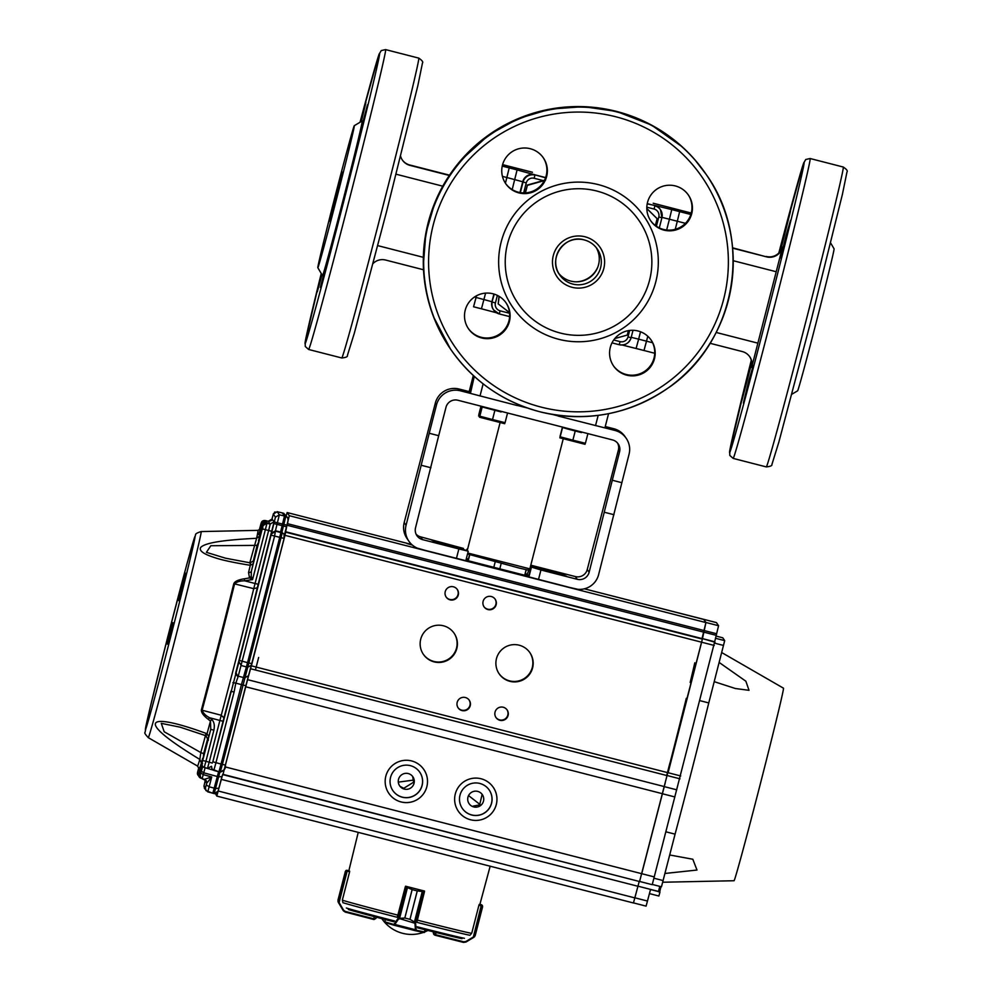 <?xml version="1.0" encoding="UTF-8"?>
<svg xmlns="http://www.w3.org/2000/svg" width="992" height="992" viewBox="0 0 992 992"><rect width="100%" height="100%" fill="white"/><g stroke="black" fill="none" stroke-linecap="round" stroke-linejoin="round"><path stroke-width="1.49" d="M558.322 415.338L558.298 416.082L558.484 415.363M517.601 404.203L517.266 405.554L470.444 393.415L474.263 376.414A4.886 4.886 -34.4 0 1 474.263 376.377L470.444 393.415M517.291 405.418L527.459 408.022M552.693 414.495L558.174 415.908M473.767 375.918L470.171 392.324M532.382 172.224L507.904 165.999L509.206 167.896L507.904 165.999L502.609 164.635L532.444 172.298M653.244 203.298L678.342 209.734L679.644 211.631L678.342 209.734L653.207 203.224M647.206 203.881L654.584 205.418A9.771 9.771 145.6 0 1 660.213 209.362L660.3 209.486A9.771 9.771 145.6 0 0 654.67 205.542L647.255 203.645L654.67 205.542A9.771 9.771 -34.4 0 1 660.3 209.486L660.511 209.783A9.771 9.771 -34.4 0 1 661.912 217.744L658.787 216.988A6.522 6.522 145.6 0 0 654.1 209.052L654.869 205.852A9.771 9.771 -34.4 0 1 660.511 209.783L661.912 217.744L659.308 227.912L661.912 217.744M685.447 223.336L677.313 221.241L675.242 229.338L677.313 221.241L669.426 219.22L671.758 209.597L679.644 211.631L677.313 221.241L679.644 211.631L690.829 214.495M636.095 348.477L622.22 345.018L643.994 350.498L636.095 348.477L638.637 339.152L646.524 341.186L643.994 350.498L647.788 336.251L646.524 341.186L652.587 342.736M474.449 297.03L476.086 297.451L476.507 295.777L473.556 306.776L476.086 297.451L492.032 301.754A9.771 9.771 145.6 0 0 493.446 309.702A9.771 9.771 -34.4 0 1 492.032 301.754L494.276 294.14M543.219 180.606L534.155 178.275A6.522 6.522 145.6 0 0 526.231 182.974L522.834 181.809L520.068 192.572L522.834 181.809A9.771 9.771 -34.4 0 1 534.725 174.778L545.662 177.58L534.725 174.778A9.771 9.771 145.6 0 0 522.834 181.809L506.875 177.518L509.206 167.896L505.424 183.198L506.875 177.518L502.448 176.378M469.6 392.175L473.32 375.509L469.191 391.592M604.909 427.912L608.555 413.676L604.909 427.912L558.298 416.082M576.439 281.815A24.44 24.44 145.6 0 0 597.754 267.208M578.77 281.703A24.44 24.44 145.6 0 0 596.8 269.353M710.049 343.282L742.264 351.552A13.032 13.032 -34.4 0 1 751.651 367.412L751.366 367.015A13.032 13.032 145.6 0 0 749.63 356.612M766.295 256.469A13.032 13.032 145.6 0 0 782.167 247.082L782.44 247.479A13.032 13.032 -34.4 0 1 766.568 256.866L732.58 247.814M716.174 332.456L757.876 343.158L751.651 367.412M732.604 248.149L766.568 256.866M733.212 260.71L776.215 271.734L782.44 247.479M786.073 235.513L780.642 257.957L790.512 220.385L786.073 235.513M780.506 250.889L790.413 211.47L779.886 251.757M751.626 361.733L741.83 400.731L751.75 362.936M748.824 380.581L743.392 403.025L753.275 365.453L748.824 380.581M791.852 394.233L797.618 390.823A73.321 1.029 -75.6 0 0 816.602 320.924A73.321 1.029 -75.6 0 0 834.061 248.781L830.651 243.015M757.876 343.158L776.215 271.734M596.254 247.64A22.816 22.804 -34.4 0 1 570.797 281.108A22.816 22.804 -34.4 0 1 558.732 273.358M688.225 194.792A22.816 22.804 -34.4 0 1 663.499 229.437A22.816 22.804 -34.4 0 1 650.591 220.571M663.958 230.119A22.816 22.804 -34.4 0 1 650.95 194.94A22.816 22.804 -34.4 0 1 688.448 195.126A22.816 22.804 -34.4 0 1 663.958 230.119M650.975 339.859A22.816 22.804 -34.4 0 1 626.25 374.505A22.816 22.804 -34.4 0 1 613.341 365.639M626.721 375.174A22.816 22.804 -34.4 0 1 613.701 340.008A22.816 22.804 -34.4 0 1 651.211 340.194A22.816 22.804 -34.4 0 1 626.721 375.174M505.908 302.634A22.816 22.804 -34.4 0 1 481.182 337.28A22.816 22.804 -34.4 0 1 468.274 328.426M481.641 337.962A22.816 22.804 -34.4 0 1 468.633 302.783A22.816 22.804 -34.4 0 1 506.131 302.969A22.816 22.804 -34.4 0 1 481.641 337.962M543.145 157.567A22.816 22.804 -34.4 0 1 518.432 192.212A22.816 22.804 -34.4 0 1 505.523 183.359M518.89 192.894A22.816 22.804 -34.4 0 1 505.883 157.716A22.816 22.804 -34.4 0 1 543.38 157.902A22.816 22.804 -34.4 0 1 518.89 192.894M558.62 339.264A79.844 79.831 -34.4 0 1 501.146 242.098A79.844 79.831 -34.4 0 1 598.337 184.611A79.844 79.831 -34.4 0 1 655.811 281.778A79.844 79.831 -34.4 0 1 558.62 339.264M596.775 191.022A73.321 73.309 -34.4 0 1 649.562 280.265A73.321 73.309 -34.4 0 1 560.306 333.052A73.321 73.309 -34.4 0 1 507.532 243.821A73.321 73.309 -34.4 0 1 596.775 191.022M373.079 263.512A13.032 13.032 -34.4 0 1 385.603 260.04L423.51 269.762M449.314 175.46L409.907 165.354A13.032 13.032 -34.4 0 1 400.607 156.252M402.268 159.898A13.032 13.032 145.6 0 0 409.634 164.957L409.907 165.354M377.754 245.632L423.336 257.325M449.5 175.175L409.634 164.957M442.767 186.186L396.081 174.208M362.03 127.286L357.591 142.414L367.462 104.842L362.03 127.286M324.781 272.354L320.342 287.482L330.212 249.91L324.781 272.354M322.003 274.759L317.304 291.809L321.544 274.003M473.556 306.776L481.442 308.797L473.556 306.776M354.28 125.686L362.204 120.987A79.844 1.116 104.4 0 1 343.22 199.541A79.844 1.116 104.4 0 1 322.524 275.652L317.837 267.716A73.321 1.029 104.4 0 1 335.296 195.585A73.321 1.029 104.4 0 1 354.28 125.686A73.321 1.029 104.4 0 1 336.834 197.83A73.321 1.029 104.4 0 1 317.837 267.716M360.58 121.954L365.887 102.548L361.348 121.495M525.438 192.894L527.36 185.368L545.488 180.296M525.165 192.907L527.36 185.368M527.174 185.095L544.546 180.234M628.382 330.634L627.229 335.085L614.792 338.57M646.834 208.58L657.126 218.662L655.377 225.519M646.834 208.481L657.126 218.662M498.988 296.261L498.195 303.899L499.212 296.397M509.528 312.616L498.195 303.899M527.26 574.442L528.959 569.371M617.532 443.04A9.771 9.771 145.6 0 1 618.388 450.083L587.252 569.52A9.771 9.771 145.6 0 1 575.348 576.563L530.782 565.192M605.256 426.535L613.788 428.718L614.978 430.466A19.555 19.555 -34.4 0 1 629.052 454.262L598.598 574.703A19.555 19.555 -34.4 0 1 574.802 588.777L528.934 576.885L531.067 566.978L540.938 569.991L538.507 579.464M575.348 576.563L577.232 579.303A9.771 9.771 145.6 0 0 589.136 572.272L612.287 480.24L621.761 482.67M416.119 534.229A9.771 9.771 145.6 0 0 420.695 536.883L422.567 539.623A9.771 9.771 145.6 0 1 415.536 527.732L438.7 435.699L429.226 433.268L406.063 525.301A19.555 19.555 -34.4 0 0 408.878 541.21L406.993 538.47A19.555 19.555 -34.4 0 1 404.19 522.561L406.063 525.301M469.228 391.629L459.122 389.038A19.555 19.555 -34.4 0 0 435.327 403.112L404.19 522.561M435.327 403.112L436.517 404.86A19.555 19.555 -34.4 0 1 460.313 390.786L470.419 393.378M613.788 428.718A19.555 19.555 -34.4 0 1 625.047 436.604L626.25 438.352M618.388 450.083L619.578 451.831A9.771 9.771 145.6 0 0 612.548 439.94L457.882 400.247A9.771 9.771 145.6 0 0 445.991 407.29L438.7 435.699M430.937 467.753L421.464 465.335M613.998 514.724L604.525 512.294M619.578 451.831L612.287 480.24M614.978 430.466L604.909 427.887M436.517 404.86L429.226 433.268M420.695 536.883L463.475 548.427A57.028 0.694 -165.6 0 0 443.722 543.914A57.028 0.694 -165.6 0 0 464.392 549.779L468.236 551.217L465.806 560.691L420.137 549.097A19.555 19.555 -34.4 0 1 408.878 541.21M456.444 558.409L458.874 548.936L468.236 551.217L465.806 560.691M577.232 579.303L540.938 569.991M458.874 548.936L422.567 539.623M528.934 575.286L527.558 574.876M530.67 565.626L533.522 566.407A57.028 0.694 -165.6 0 1 554.206 572.272A57.028 0.694 -165.6 0 1 534.452 567.759L531.067 566.978L528.637 576.451M454.82 547.497L432.723 541.818L454.82 547.497M566.407 576.129L544.31 570.45L566.407 576.129M565.204 574.368L543.108 568.689L565.204 574.368M431.52 540.057L453.604 545.736L431.52 540.057M244.354 578.795L244.689 580.828C240.101 580.804 236.741 581.808 234.596 583.866A3.261 1.761 -166.1 0 0 233.777 583.718C234.757 581.386 238.278 579.737 244.354 578.795L249.538 577.914L248.533 572.533A121.669 1.699 -75.6 0 0 250.294 565.304C232.971 562.501 220.72 559.823 213.54 557.244C203.236 553.871 198.946 550.61 200.669 547.485C205.629 542.016 229.412 539.673 256.606 538.296L259.656 536.052L258.49 540.925L262.657 525.115L263.537 524.656M199.342 774.33L197.507 772.508L198.846 767.498L197.408 773.338A3.261 3.261 145.6 0 0 197.978 775.161L200.979 778.187A3.261 3.261 -34.4 0 1 198.586 775.062L202.703 758.198L201.413 762.885L199.826 759.426C130.225 717.142 149.73 712.603 207.043 733.733L208.816 736.535L201.922 763.555L202.38 766.196L201.215 770.908L200.248 770.685L199.342 774.33L200.111 775.285L201.215 770.908M208.27 719.336C203.459 715.641 201.153 712.516 201.364 709.974A3.261 1.823 14.9 0 0 202.145 710.235C203.075 713.074 205.542 715.567 209.535 717.724L208.27 719.336L210.465 721.072L211.742 719.448C214.111 721.779 214.842 725.363 213.9 730.174L210.763 729.331L210.465 721.072A121.669 1.699 -75.6 0 1 207.043 733.733C206.175 735.866 205.728 736.374 205.691 735.246M148.279 737.651A106.38 1.488 -75.6 0 0 163.271 684.517A106.38 1.488 -75.6 0 0 190.216 579.266A106.38 1.488 -75.6 0 0 201.178 531.576A106.38 1.488 -75.6 0 0 201.165 531.563C197.061 532.828 195.201 533.944 195.56 534.924L186.868 564.163L167.636 637.434L150.04 708.077L145.018 732.493C144.212 732.691 145.303 734.415 148.279 737.651L197.532 766.06A121.669 1.699 -75.6 0 0 199.826 759.426L200.818 752.568L204.203 753.87L203.608 757.02M258.714 542.401L257.126 545.364L259.048 541.111M265.335 521.209L266.352 521.259L265.025 520.49L262.074 522.511M261.504 522.189A3.261 3.261 -34.4 0 1 265.1 520.602L266.054 520.837M266.798 523.354L267.815 523.404L265.385 521.023A3.261 3.261 145.6 0 0 261.789 522.598L259.916 529.691L261.466 523.392L263.277 525.351M262.967 524.334A3.261 3.261 -34.4 0 1 266.563 522.747L267.53 522.982M202.628 766.518L202.207 767.858L202.504 766.382M212.821 761.806L215.958 762.65L234.087 692.081L230.95 691.238A122.14 1.711 104.4 0 1 223.919 717.836L212.821 761.806L239.32 660.436L247.554 662.644L279.732 537.304L281.046 537.664L248.868 662.966L251.943 663.71L251.546 665.223L284.506 536.808L284.047 534.18L284.109 538.408L281.046 537.664L282.212 532.853L284.047 534.18M185.864 573.971L185.144 572.93L178.262 599.763L178.982 600.805L185.864 573.971L178.982 600.78M179.552 598.585L178.262 599.763M180.308 727.21L161.274 723.354L164.201 731.774L200.818 752.568L205.84 734.241M258.751 534.725C261.59 525.264 261.9 525.71 259.656 536.052M253.096 561.894L257.126 545.364L210.825 545.736L206.398 552.333L225.531 558.198L250.257 562.861M249.711 563.096L256.606 538.296A121.669 1.699 -75.6 0 0 258.007 530.36L201.165 531.563M267.815 523.404L263.252 524.743L263.016 525.648L266.848 523.168A3.261 3.261 145.6 0 0 263.252 524.743L253.183 563.754L250.294 565.304C250.579 562.923 250.443 562.191 249.872 563.121M253.183 563.754L251.373 571.181A3.261 2.096 13.7 0 1 248.533 572.533M251.373 571.181L251.236 576.377L252.576 579.564L265.372 529.691L262.248 528.848L251.373 571.181M252.055 578.311L251.385 578.919L249.538 577.914L251.236 576.377M203.273 758.31L203.645 753.647L207.886 737.899M208.072 737.887L208.419 740.255L207.936 739.548L201.922 763.555L202.579 763.518L201.922 763.555L210.763 729.331A124.806 1.748 104.4 0 1 208.816 736.535M259.296 530.063L261.181 522.97L261.801 523.206M253.902 560.53L253.245 561.931L253.902 560.53M251.385 578.919L252.576 579.564L244.689 580.828L258.193 584.288L257.312 587.772A122.14 1.711 104.4 0 1 235.55 673.543L238.018 676.928L235.811 683.116L232.872 682.682M198.586 775.062L199.243 775.074A2.604 2.604 -34.4 0 0 200.334 777.17L201.041 778.001M271.535 533.163L273.866 523.54L277.004 524.384L275.441 530.794L271.535 533.163L239.32 660.436M265.025 520.49L268.299 521.271C270.878 521.023 272.143 520.366 272.081 519.3L274.127 521.705L258.193 584.288M234.087 692.081L235.811 683.116L241.44 684.629L246.413 666.909L241.329 665.545L238.948 661.85M200.334 777.17A2.604 2.604 -34.4 0 1 200.111 775.285L202.69 766.593M204.761 782.676L204.017 785.825L205.443 787.908L206.696 783.283L206.311 780.754L204.414 779.34L211.718 776.984L206.696 783.283L205.17 781.014L204.761 782.651L205.22 779.687M271.796 531.315L268.658 530.472L270.208 524.061L266.935 523.28L265.372 529.691L268.658 530.472L253.741 588.665L234.596 583.866A118.544 1.649 -75.6 0 1 202.145 710.235L221.241 715.257A118.891 1.662 -75.6 0 0 253.741 588.665L257.312 587.772M277.103 511.674L282.36 512.926L284.468 516.014L279.347 514.798L277.4 522.809L274.263 521.966L275.429 517.154L279.347 514.798L277.227 511.698L273.321 514.067L271.734 519.957L273.482 513.596M284.034 534.155L281.889 532.382L283.439 525.971L286.502 526.715L284.444 535.01M235.86 672.464L238.018 676.928M213.739 770.263L207.477 768.416L211.457 766.308L212.028 769.122L211.556 766.469M251.509 665.322L245.83 685.708L241.44 684.629L221.042 764.051L215.958 762.65L213.85 770.424L212.028 769.122L218.934 771.826L213.85 770.424M205.133 767.734L203.72 772.805L201.438 771.268M264.889 520.465L268.299 521.271L270.208 524.061L274.127 521.705M288.077 520.329L286.911 525.14C288.089 522.4 288.325 519.92 287.618 517.688L283.662 513.286L285.783 516.373L284.468 516.014L282.534 524.024L283.848 524.384L285.783 516.373L287.618 517.688L288.151 519.944M284.245 535.94L286.911 525.14L283.848 524.384L283.439 525.971L282.125 525.611L282.534 524.024L277.4 522.809L277.004 524.384L282.125 525.611L280.575 532.022L275.441 530.794L274.61 536.077L271.473 535.234M271.858 533.634L275.776 531.278L282.212 532.853L280.897 532.493L279.732 537.304L274.61 536.077L238.241 676.16L244.652 677.846L248.484 675.75L224.167 769.78L220.261 772.136L222.369 764.373L225.432 765.117C225.965 768.316 224.242 770.648 220.261 772.136L218.934 771.826L220.261 772.136M218.885 788.206L218.054 791.219L214.136 793.575L215.549 788.504L218.897 788.169L221.948 776.562L218.6 776.86L220.013 771.788M218.934 771.826L221.042 764.051L222.369 764.373L247.74 667.232L246.413 666.909L247.554 662.644L248.868 662.966L247.74 667.232L251.559 665.136M218.6 771.726L212.821 793.265L205.914 790.562L205.443 787.908M206.286 784.87L209.138 786.792L207.737 791.864L214.136 793.575C216.516 794.146 218.104 792.348 218.897 788.181L218.897 788.169M213.429 770.152L207.477 768.428L209.163 762.216L205.914 761.31L204.216 767.523L207.477 768.416L203.05 766.915M358.236 832.362L348.837 870.778A67.654 0.831 14.4 0 0 348.837 870.79A67.654 0.831 14.4 0 0 349.63 871.125L349.469 871.757M424.365 891.696L424.526 891.064A67.654 0.831 14.4 0 1 405.592 886.203L405.43 886.836M490.16 866.214L479.88 904.431A67.654 0.831 14.4 0 1 479.297 904.394L479.124 905.026M433.578 933.956L433.318 932.604L434.471 934.563M474.474 936.82A0.657 0.632 -139.5 0 0 474.511 936.783L473.358 937.018L475.292 935.233L473.854 937.316L465.942 942.04L463.475 942.4L434.893 935.183L433.715 933.187L435.525 934.675L436.083 932.505M479.372 904.406L482.36 905.51L482.583 906.824L478.987 904.989L471.783 933.026L470.741 934.427M481.405 904.915L482.62 906.626M481.554 905.634L481.467 904.927L482.36 905.51L482.583 906.824L475.292 935.233M463.834 941.83L465.794 941.532L463.475 942.4L463.834 941.83L435.525 934.675L434.893 935.183L433.541 933.918M482.31 905.46L482.348 905.51A0.657 0.645 142.5 0 1 482.459 906.068L474.647 936.51A0.657 0.632 -139.5 0 1 474.511 936.77A0.657 0.632 -139.5 0 0 474.511 936.77L475.267 935.32M342.662 901.567L342.414 899.843L349.618 871.794L347.163 871.15L339.09 902.571L343.592 910.185L345.191 911.388L374.145 918.927L375.956 918.356L373.984 919.547L345.216 912.057L342.996 910.234L338.495 902.584L338.086 900.029L338.706 902.943M347.026 871.125L345.377 871.621L347.423 870.542L346.183 870.381L345.328 871.546L337.987 900.116L338.322 902.336L342.996 910.234M347.237 870.282L346.109 870.418A0.657 0.645 -121.7 0 1 346.183 870.381L338.012 901.604A0.657 0.645 165.2 0 1 337.999 901.592L337.999 901.592A0.657 0.645 165.2 0 1 337.999 901.567M338.173 901.84A0.657 0.632 162.1 0 1 338.173 901.492L345.985 871.05A0.657 0.645 -106.8 0 1 346.344 870.616M345.191 911.388L345.204 912.057L343.381 910.817M338.012 900.042L345.328 871.546M417.062 921.37L424.464 891.721L417.272 890.928L409.981 919.336L415.524 922.647L416.243 930.248L424.626 931.972M384.846 921.754L385.404 919.572M415.524 922.647L409.956 919.324L404.848 918.022L398.524 919.063L398.028 918.456L404.823 918.009L412.126 889.613L406.15 887.046L405.319 886.798L397.519 916.348M409.981 919.336L417.248 890.928L423.894 890.903M406.224 886.364L412.151 889.613L404.823 918.009M416.243 930.248A0.657 0.62 102 0 1 415.474 930.719L415.189 929.69L395.064 924.519L394.258 925.276A0.657 0.62 -73.4 0 1 393.824 924.494L398.028 918.456L406.1 887.034A0.657 0.62 106.6 0 1 406.869 886.55M398.524 919.063L394.258 925.276L415.462 930.719L414.966 923.279L398.35 918.245M423.708 891.548L423.274 890.766L406.894 886.563L406.15 887.046M414.396 922.188L422.418 890.928M423.274 890.766L423.299 890.779A0.657 0.62 -78 0 1 423.745 891.56L414.966 923.279M415.908 929.392L415.189 929.69M407.588 887.121L399.565 918.381M662.73 882.235L734.068 880.735A99.398 1.389 -75.6 0 0 760.108 784.796A99.398 1.389 -75.6 0 0 783.469 688.175L721.705 652.55M719.163 662.458L745.86 681.206L749.022 690.32L735.37 688.51L715.108 681.95M715.48 638.278L724.693 640.634L708.772 702.919A118.953 1.662 104.4 0 1 675.081 834.16L661.466 886.798L652.314 884.455L661.466 886.798M669.736 854.992L692.813 859.246L696.992 870.046L665.744 873.382M658.874 896.024L649.462 893.606L658.874 896.024L659.965 892.118L658.378 891.709L659.767 886.625L661.428 886.786M659.668 892.044L660.895 886.922M666.785 775.521A112.431 1.575 -75.6 0 0 686.315 698.294M690.172 682.459A112.431 1.575 -75.6 0 0 694.784 662.817M722.746 637.794L716.038 636.07L722.746 637.794L724.693 640.634M665.917 831.804L675.081 834.16M708.772 702.919L700.054 700.687M704.01 630.503L716.633 633.752L718.568 625.729L716.422 622.592L703.787 619.355L705.944 622.492L702.373 639.084L639.58 881.541L222.692 774.281L216.814 796.08L215.425 793.612M716.633 633.752L714.674 641.737L702.051 638.501L703.601 632.09L716.224 635.326M652.228 884.69L639.617 881.454L652.228 884.69L714.674 641.737M286.242 515.679L287.134 512.542L289.292 515.691L286.961 525.214L703.601 632.115L705.92 622.579L703.774 619.442L584.387 588.814L703.787 619.355M715.021 642.233L702.051 638.501M680.723 775.967L668.1 772.731L701.617 642.208L284.977 535.333L222.94 774.653L639.58 881.541M654.336 876.928L641.712 873.692L665.26 782.725M641.712 873.692L225.048 766.878M658.428 891.56L650.529 889.526L646.102 906.13L633.491 902.894L646.102 906.13M702.386 638.997L701.617 642.208L714.24 645.445M666.698 775.508A105.908 1.476 -75.6 0 0 669.922 762.997M258.652 657.473A105.908 1.476 104.4 0 1 255.428 669.984M482.124 794.332L479.644 804.921L473.184 806.112M480.128 804.586L468.546 795.584M413.8 780.059L398.313 782.13M412.684 776.525L413.627 782.192L403.744 788.305L400.408 786.52M404.29 789.099A8.01 8.01 -34.4 0 1 401.748 774.727A8.01 8.01 -34.4 0 1 412.846 785.924A8.01 8.01 -34.4 0 1 404.29 789.099M473.73 806.918A8.01 8.01 -34.4 0 1 471.188 792.546A8.01 8.01 -34.4 0 1 482.286 803.743A8.01 8.01 -34.4 0 1 473.73 806.918M528.686 576.253L465.942 560.158M466.153 559.314L468.236 559.823M525.053 574.418L528.897 575.447M402.281 797.208A16.294 16.294 -34.4 0 1 397.135 767.982A16.294 16.294 -34.4 0 1 419.69 790.76A16.294 16.294 -34.4 0 1 402.281 797.208M392.869 790.587A16.294 16.294 145.6 0 0 419.616 790.698A16.294 16.294 145.6 0 0 419.752 772.173M471.721 815.015A16.294 16.294 -34.4 0 1 466.562 785.8A16.294 16.294 -34.4 0 1 489.13 808.579A16.294 16.294 -34.4 0 1 471.721 815.015M462.309 808.406A16.294 16.294 145.6 0 0 489.056 808.517A16.294 16.294 145.6 0 0 489.192 789.992M412.35 545.067L407.08 543.591L411.978 544.732M425.246 550.399L417.248 548.105M577.803 589.298L569.706 587.462M401.078 801.958A21.179 21.179 -34.4 0 1 394.382 763.964A21.179 21.179 -34.4 0 1 423.696 793.575A21.179 21.179 -34.4 0 1 401.078 801.958M388.876 793.402A21.179 21.179 145.6 0 0 423.683 793.575A21.179 21.179 145.6 0 0 423.82 769.457M458.304 811.22A21.179 21.179 145.6 0 0 470.506 819.752A21.179 21.179 -34.4 0 1 463.822 781.783A21.179 21.179 -34.4 0 1 493.136 811.394A21.179 21.179 -34.4 0 1 470.518 819.764A21.179 21.179 145.6 0 0 493.26 787.276M251.46 665.855L668.1 772.756M420.72 639.195A18.65 18.65 145.6 0 0 449.326 659.209A18.65 18.65 145.6 0 0 435.55 625.468A18.65 18.65 145.6 0 0 420.72 639.195M423.249 654.15A18.65 18.65 145.6 0 0 449.016 658.762A18.65 18.65 145.6 0 0 454.014 633.07M496.471 658.626A18.65 18.65 145.6 0 0 525.078 678.652A18.65 18.65 145.6 0 0 511.302 644.899A18.65 18.65 145.6 0 0 496.471 658.626M499.001 673.58A18.65 18.65 145.6 0 0 524.768 678.193A18.65 18.65 145.6 0 0 529.765 652.5M445.234 591.654A6.733 6.733 145.6 0 0 455.564 598.883A6.733 6.733 145.6 0 0 450.579 586.694A6.733 6.733 145.6 0 0 445.234 591.654M446.065 596.936A6.733 6.733 145.6 0 0 455.291 598.486A6.733 6.733 145.6 0 0 457.163 589.322M495.045 712.095A6.733 6.733 145.6 0 0 505.374 719.324A6.733 6.733 145.6 0 0 500.402 707.135A6.733 6.733 145.6 0 0 495.045 712.095M495.876 717.377A6.733 6.733 145.6 0 0 505.102 718.927A6.733 6.733 145.6 0 0 506.986 709.764M457.176 702.373A6.733 6.733 145.6 0 0 467.505 709.602A6.733 6.733 145.6 0 0 462.52 697.413A6.733 6.733 145.6 0 0 457.176 702.373M458.006 707.656A6.733 6.733 145.6 0 0 467.232 709.206A6.733 6.733 145.6 0 0 469.117 700.042M483.104 601.375A6.733 6.733 145.6 0 0 493.433 608.604A6.733 6.733 145.6 0 0 488.461 596.415A6.733 6.733 145.6 0 0 483.104 601.375M483.935 606.658A6.733 6.733 145.6 0 0 493.16 608.208A6.733 6.733 145.6 0 0 495.045 599.044M639.232 881.454L633.454 902.98L216.814 796.08L633.454 902.98M287.134 512.542L411.73 544.509L287.134 512.542M286.961 525.214L284.977 535.333M478.95 414.929L481.182 406.236M478.801 414.693L480.984 406.174M479.582 416.404L478.59 415.946M501.146 411.965L482.1 406.943L501.146 411.965M507.42 413.528L505.077 422.679L492.528 419.554L479.83 416.194L482.174 407.055M479.669 415.97L482.013 406.819M492.528 419.554L494.872 410.403M504.717 423.696L479.458 417.21M562.551 427.106L568.875 429.35L562.464 427.465M581.498 432.586L568.875 429.35L581.498 432.586M587.772 434.149L585.416 443.288L572.88 440.163L560.17 436.815L562.514 427.664M560.009 436.579L562.365 427.44M572.88 440.163L575.224 431.024M585.057 444.304L559.798 437.819M526.132 569.706L524.706 575.273M501.158 563.555L499.757 568.986M495.157 562.018L493.768 567.449M469.638 555.21L468.212 560.765M467.778 553.015L529.852 568.85L563.196 438.96M467.517 554.007L519.287 568.094L527.856 570.028L529.84 568.85M654.584 205.418L671.758 209.597M666.661 230.02L669.426 219.22L661.999 217.384M631.21 337.33L638.637 339.152L640.522 331.774M493.904 294.029L491.945 301.63A9.771 9.771 145.6 0 0 493.359 309.578L493.644 310A9.771 9.771 -34.4 0 1 492.243 302.052L495.43 302.907A6.522 6.522 145.6 0 0 500.117 310.843L509.59 313.274M485.609 293.124L481.442 308.797L496.558 312.79L481.442 308.797M512.194 189.584L517.092 169.917L545.588 177.804M502.237 166.11L517.092 169.917M519.957 192.56L522.747 181.685A9.771 9.771 -34.4 0 1 534.651 174.654M598.176 415.375L595.535 425.63M483.129 383.854L480.016 395.994M733.175 458.403L729.802 455.415L729.703 451.013L751.291 360.257A149.904 2.096 -75.6 0 0 730.633 450.132A149.904 2.096 -75.6 0 0 768.478 309.541A149.904 2.096 -75.6 0 0 803.842 164.92A149.904 2.096 -75.6 0 0 778.819 252.997L803.47 163.444L805.74 159.501L810.104 158.522A154.802 2.158 104.4 0 1 773.264 310.831A154.802 2.158 104.4 0 1 733.175 458.403L766.308 466.91A154.802 2.158 -75.6 0 0 806.409 319.337A154.802 2.158 -75.6 0 0 843.25 167.028L810.104 158.522M678.342 209.734L691.263 213.044L678.342 209.734M643.994 350.498L654.72 353.251L643.994 350.498M499.274 313.943L493.644 310A9.771 9.771 -34.4 0 0 499.274 313.943L509.628 316.597L499.274 313.943L500.117 310.843M520.341 192.622L523.032 182.119A9.771 9.771 -34.4 0 1 534.936 175.076L534.155 178.275M526.231 182.974L523.664 192.932M497.364 295.38L495.43 302.907M631.123 337.689A9.771 9.771 -34.4 0 1 619.219 344.72L620.062 341.62A6.522 6.522 145.6 0 0 627.998 336.92L629.66 330.435M613.713 339.983L620.062 341.62M619.219 344.72L612.002 342.872L619.219 344.72C625.109 345.638 629.077 343.294 631.123 337.677L627.998 336.92M654.1 209.052L646.846 207.192M656.406 226.25L658.787 216.988M633.02 330.286L631.123 337.677L633.02 330.286M705.758 173.836A154.802 154.764 145.6 0 0 451.261 172.608A154.802 154.764 145.6 0 0 450.38 348.849L450.74 349.37A154.802 154.764 -34.4 0 1 616.925 111.947A154.802 154.764 -34.4 0 1 705.238 350.61A154.802 154.764 -34.4 0 1 450.74 349.37C472.924 380.965 502.646 401.772 539.933 411.792C585.826 422.629 628.333 414.854 667.43 388.48C735.742 342.996 754.193 240.87 706.118 174.369L694.549 159.39M541.198 407.129A149.904 149.879 145.6 0 0 723.664 299.2A149.904 149.879 145.6 0 0 615.759 116.758A149.904 149.879 145.6 0 0 433.293 224.688A149.904 149.879 145.6 0 0 541.198 407.129M572.843 284.084A22.816 22.804 145.6 0 0 597.333 249.091A22.816 22.804 145.6 0 0 559.823 248.918A22.816 22.804 145.6 0 0 572.843 284.084M585.032 236.79A26.065 26.065 -34.4 0 1 603.793 268.522A26.065 26.065 -34.4 0 1 572.062 287.296A26.065 26.065 -34.4 0 1 553.3 255.564A26.065 26.065 -34.4 0 1 585.032 236.79M381.883 210.416A154.802 2.158 -75.6 0 0 418.723 58.106C422.121 60.388 423.361 62.037 422.456 63.042L417.88 85.486L386.57 211.556L354.33 333.176L347.386 355.52C347.783 356.723 345.91 357.542 341.781 357.976A154.802 2.158 -75.6 0 0 381.883 210.416M308.648 349.482L305.276 346.493L305.176 342.091L321.247 273.494A149.904 2.096 -75.6 0 0 306.987 338.495A149.904 2.096 -75.6 0 0 343.951 200.62A149.904 2.096 -75.6 0 0 378.746 58.912A149.904 2.096 -75.6 0 0 360.046 122.264L378.944 54.523L381.226 50.58L385.59 49.6A154.802 2.158 104.4 0 1 348.738 201.909A154.802 2.158 104.4 0 1 308.648 349.482L341.781 357.976M335.792 196.304L336.338 197.098L335.792 196.304M587.252 569.52L589.136 572.272M459.122 389.038L460.313 390.786M466.86 549.208L466.562 550.374L466.86 549.208M463.475 548.427L463.202 549.469M531.365 567.412L528.934 576.885M533.25 567.461L533.522 566.407M172.906 622.691L167.388 644.168M195.002 536.474A100.105 1.401 104.4 0 1 158.571 683.228A100.105 1.401 104.4 0 1 156.761 680.574A100.105 1.401 104.4 0 1 195.002 536.474M201.364 709.974A118.432 1.649 -75.6 0 0 233.777 583.718M199.516 770.958L201.81 764.373M204.203 753.87L207.415 741.793M254.597 558.062L257.722 545.464M201.413 762.885A124.806 1.748 104.4 0 1 199.119 768.552M223.026 721.283L209.535 717.724L211.742 719.448M212.3 763.059L209.163 762.216L219.889 720.44L221.241 715.257L223.919 717.836M263.016 525.648L262.248 528.848M202.777 760.467L205.914 761.31L213.9 730.174M262.942 525.524L262.632 529.393M200.954 773.103L203.248 774.64L202.108 778.708L206.311 780.754M274.263 521.966L273.866 523.54M275.429 517.154L273.321 514.067M265.385 521.023L266.352 521.259L261.466 523.392M200.483 777.418L202.108 778.708L200.657 777.666L200.285 775.546M272.217 518.915L268.299 521.271M221.948 776.538L218.897 788.194M203.72 772.805L203.248 774.64L211.718 776.984L209.138 786.792L215.549 788.504L218.6 776.86L203.72 772.805M251.546 665.223L248.446 675.85M204.017 785.825L204.464 788.454L207.737 791.864M204.761 782.651L203.943 786.21M277.227 511.698L283.774 513.31M204.216 767.523L202.38 766.208L201.934 763.58M346.357 908.002A62.062 0.756 14.4 0 0 394.667 921.022M417.161 926.801A62.062 0.756 14.4 0 0 464.442 938.308M416.504 922.25A66.352 0.806 14.4 0 0 470.01 935.27M342.885 902.658A66.352 0.806 14.4 0 0 397.569 917.389M342.513 900.215A67.307 0.818 14.4 0 0 398.028 915.182M417.186 920.092A67.307 0.818 14.4 0 0 471.51 933.323M462.012 938.668L417.632 927.867A59.756 0.732 14.4 0 0 461.788 938.618M348.552 909.565A59.756 0.732 14.4 0 0 393.663 921.717M433.306 932.654L433.504 931.872L433.715 933.187L434.012 931.996M465.794 941.532L473.358 937.018L481.393 904.915M481.219 904.654L479.917 904.32L481.219 904.654M433.975 934.551L434.893 935.183L435.066 934.563M374.145 918.927L375.943 918.369L376.253 917.166L375.943 918.381M345.204 912.057L373.699 919.472L374.244 916.633M347.498 870.554L349.531 871.088M338.086 900.029L345.377 871.621M417.297 919.77L417.099 921.184M398.127 914.847L397.569 916.149M424.688 932.034L424.688 932.034A0.657 0.657 -34.4 0 1 423.919 932.505A0.657 0.62 102 0 1 423.844 932.492L415.536 930.732L423.882 932.505L425.258 929.802M423.882 932.505A0.657 0.62 102 0 0 424.613 932.021L425.196 929.789M394.208 925.263L385.268 922.597A0.657 0.62 -73.4 0 1 384.834 921.816L393.824 924.494M415.462 930.707L384.846 922.312A0.657 0.657 -34.4 0 1 384.76 921.791L385.33 919.547M417.272 890.928L412.126 889.613M385.206 922.572A0.657 0.657 -34.4 0 1 384.846 922.312L384.76 921.791M723.528 645.445L714.798 643.2M654.001 878.23L663.164 880.586M703.799 619.355L716.422 622.592M705.944 622.492L718.568 625.729M676.767 789.83L664.144 786.594M667.343 775.583L679.966 778.819M674.87 796.948L662.247 793.712M637.943 886.166L658.452 891.436M647.516 901.046L634.88 897.81M667.318 775.657L250.691 668.769M705.92 622.579L289.292 515.691M703.998 630.528L287.37 523.64M527.322 574.17L525.252 573.636L527.322 574.17M468.435 559.054L466.364 558.533L468.435 559.054M634.868 897.896L218.228 791.008M637.918 886.265L221.278 779.365M662.259 793.662L245.619 686.762M247.516 679.644L664.156 786.544M702.026 638.588L285.398 531.687M285.733 532.196L702.373 639.084M766.308 466.91C770.437 466.463 772.309 465.645 771.912 464.442L778.856 442.097L811.084 320.478L842.394 194.407L846.982 171.963C847.887 170.959 846.647 169.31 843.25 167.028M460.958 160.158L489.068 134.726L518.27 118.594L550.262 109.083L583.532 106.665L616.565 111.426L651.471 125.066L682.074 146.704M559.699 274.883C547.324 258.813 564.845 233.777 584.189 239.903C589.682 241.378 594.059 244.441 597.333 249.091M434.992 202.318L425.853 233.207L423.336 265.323M433.603 316.932L450.38 348.849M342.463 172.124L329.84 221.328M385.59 49.6L418.723 58.106M199.119 768.738L197.532 766.06M180.184 727.186L205.902 735.729L207.936 739.561M260.698 528.761L258.007 530.36M262.124 528.823L253.915 560.505L250.269 562.861M197.507 772.508L197.978 775.161M274.449 512.318L275.106 511.922M266.848 523.168L267.803 523.392M251.943 663.71L284.109 538.408M225.432 765.117L245.83 685.708M282.348 512.926L283.662 513.286M286.502 526.715L286.911 525.14M212.821 793.265L214.136 793.575M202.108 778.708L204.414 779.34M202.393 766.221L201.922 763.555M393.675 921.729L348.353 909.515M481.294 904.679L481.938 905.002M465.942 942.04L473.494 937.527M435.178 935.245L463.475 942.4M346.121 870.418L345.39 871.336M337.999 901.592L338.322 902.336M381.821 918.629A35.848 35.848 0 0 0 423.435 932.406M424.712 931.934A35.848 35.848 0 0 0 427.924 930.471M526.256 569.73L524.83 575.298M469.439 555.148L468.013 560.716M500.055 422.778L467.244 550.56"/></g></svg>
